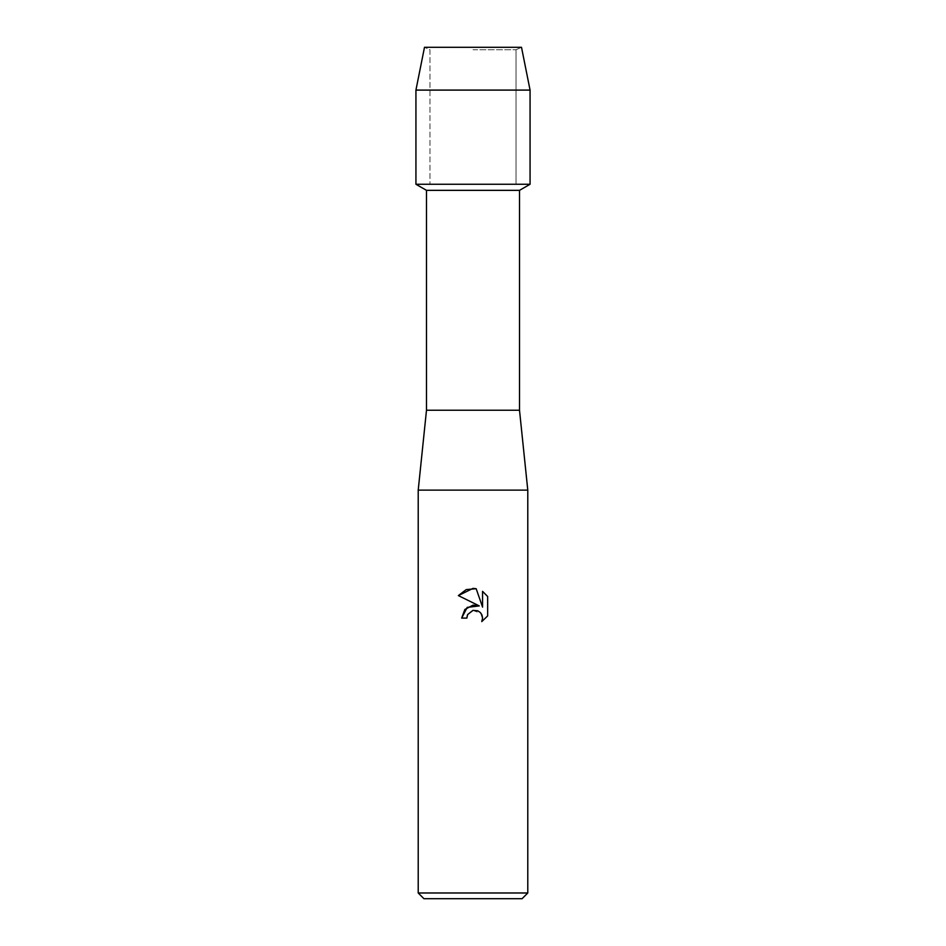 <?xml version="1.0" encoding="UTF-8"?>
<svg xmlns="http://www.w3.org/2000/svg" width="946" height="946" viewBox="0 0 946 946"><rect width="100%" height="100%" fill="white"/><g stroke="black" fill="none" stroke-linecap="round" stroke-linejoin="round"><path stroke-width="0.71" stroke-dasharray="4.73 3.55" d="M473 49.748L516.019 49.748L473 49.748M521.506 47.3L424.494 47.3L521.506 47.3L516.019 49.748L516.019 184.257L415.933 184.257L516.019 184.257L516.019 49.748L521.506 47.3M519.508 190.347L426.492 190.347M530.067 184.257L473 184.257L530.067 184.257M519.508 410.233L426.492 410.233M527.785 490.123L418.215 490.123M527.785 892.989L418.215 892.989M522.074 898.7L423.926 898.7M467.371 615.219L467.667 614.533M487.651 615.941L487.651 596.488M461.66 618.105L466.839 618.105M458.349 595.59L479.279 605.913M472.882 610.395L481.136 613.493M482.566 591.356L482.566 607.119L476.181 588.719M530.067 90.095L415.933 90.095M429.981 49.748L429.981 184.257L429.981 49.748L424.494 47.3L429.981 49.748"/><path stroke-width="1.42" d="M521.506 47.3L424.494 47.3L521.506 47.3L530.067 90.095L530.067 184.257L473 184.257L530.067 184.257L519.508 190.347L519.508 410.233L527.785 490.123L527.785 892.989L418.215 892.989L423.926 898.7L522.074 898.7L527.785 892.989M519.508 410.233L426.492 410.233L426.492 190.347L519.508 190.347M426.492 410.233L418.215 490.123L527.785 490.123M466.839 618.105L461.66 618.105L464.876 609.461L473 605.144L479.279 605.913L458.349 595.59L473 588.377L476.181 588.719L482.566 607.119L482.566 591.356L487.651 596.488L487.651 615.941L481.762 621.581L482.59 618.057L481.987 615.042L480.284 612.488L477.73 610.785L473 610.371L467.667 614.533L466.839 618.105L467.371 615.219M481.136 613.493L482.59 618.057L481.762 621.581L487.651 615.941M479.279 605.913L467.218 607.379L461.66 618.105M467.667 614.533L472.882 610.395M487.651 596.488L482.566 591.356M476.181 588.719L466.236 589.583L458.361 595.59M424.494 47.3L415.933 90.095L415.933 184.257L473 184.257L415.933 184.257L426.492 190.347M415.933 90.095L530.067 90.095M418.215 490.123L418.215 892.989"/></g></svg>
